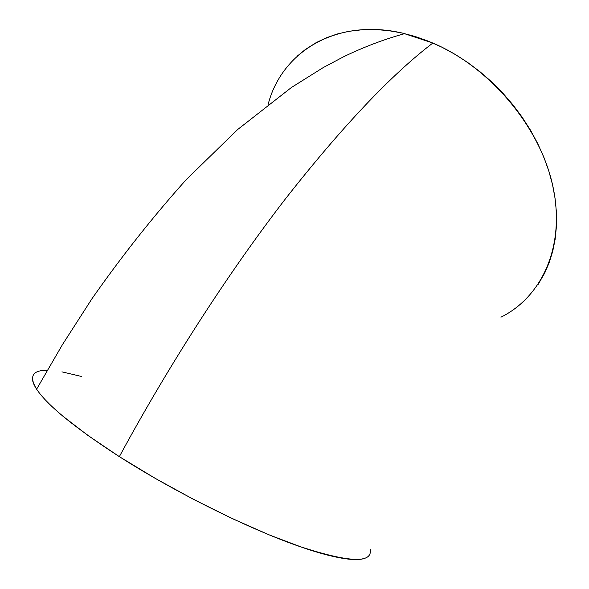 <?xml version="1.0" encoding="UTF-8"?>
<svg xmlns="http://www.w3.org/2000/svg" width="589" height="589" viewBox="0 0 589 589"><rect width="100%" height="100%" fill="white"/><g stroke="black" fill="none" stroke-linecap="round" stroke-linejoin="round"><path stroke-width="0.88" d="M500.93 317.199C541.836 296.966 565.543 246.379 553.042 187.007C540.658 127.769 490.762 67.669 432.856 43.026C391.251 74.744 342.091 126.716 285.385 198.935C229.673 271.146 170.331 362.419 119.353 456.652C174.447 491.867 247.049 528.009 297.445 545.745C348.29 562.561 372.557 563.806 370.231 549.478M47.238 370.312C32.226 370.128 28.773 376.54 36.857 389.565C47.819 405.725 75.318 428.085 119.353 456.652C170.331 362.419 229.673 271.146 285.385 198.935C342.091 126.716 391.251 74.744 432.856 43.026L403.2 33.256C336.083 17.471 281.498 52.215 268.15 104.393M297.158 56.198L305.485 49.388L316.264 42.577L326.365 37.777L337.166 34.022L348.651 31.35L362.743 29.686L375.362 29.531L388.328 30.599L401.573 32.896L414.973 36.422L428.387 41.171L441.735 47.12L454.841 54.217L467.629 62.434L479.917 71.667L491.638 81.864L502.653 92.922L512.85 104.717L522.156 117.182L530.453 130.132L537.698 143.51L543.816 157.116L548.764 170.876L552.519 184.644L555.052 198.272L556.377 211.694L556.391 226.853L555.125 239.37L552.725 251.282L549.228 262.554L544.692 273.082L538.169 284.354M32.461 377.652C32.181 380.111 33.102 383.211 35.215 386.936C37.343 390.669 40.737 395.005 45.382 399.946C50.043 404.893 55.955 410.364 63.119 416.364L88.092 435.573L119.353 456.652L155.327 478.43L193.958 499.612L232.905 518.894L269.836 535.151L302.672 547.556C312.774 550.995 321.822 553.689 329.825 555.641C337.814 557.592 344.631 558.806 350.286 559.292C355.925 559.771 360.365 559.572 363.604 558.696C366.837 557.812 368.913 556.325 369.826 554.249M81.385 376.43L61.933 371.85M404.739 33.617C384.146 39.286 363.678 47.046 343.321 56.912L323.147 67.625L291.386 87.518L237.595 129.573L186.19 179.682C153.125 216.561 121.732 256.222 92.009 298.667L62.456 344.617L36.614 389.189"/></g></svg>
